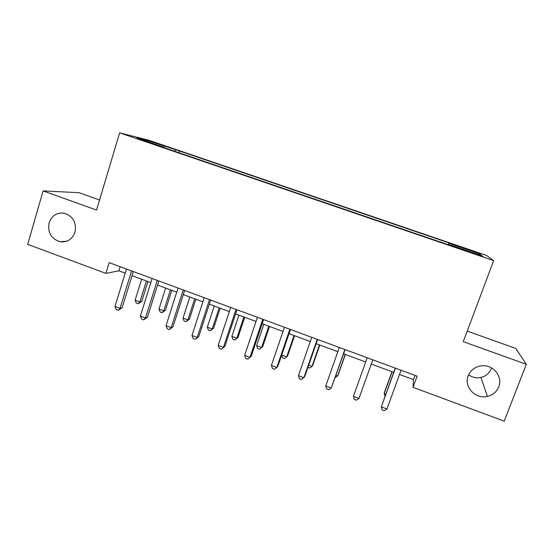<?xml version="1.0" encoding="UTF-8"?>
<svg xmlns="http://www.w3.org/2000/svg" width="554" height="554" viewBox="0 0 554 554"><rect width="100%" height="100%" fill="white"/><g stroke="black" fill="none" stroke-linecap="round" stroke-linejoin="round"><path stroke-width="0.83" d="M74.984 232.216C72.283 239.342 67.325 242.527 60.116 241.773C51.169 238.85 47.499 232.514 49.112 222.77C51.917 215.374 57.069 212.203 64.583 213.269C73.19 216.448 76.653 222.763 74.984 232.216M491.46 367.87L491.135 368.832C489.251 373.341 485.865 376.221 480.969 377.454C476.454 378.361 472.333 377.475 468.608 374.809M498.732 386.865C496.626 391.872 492.845 395.05 487.395 396.401C475.408 399.51 463.546 386.678 468.227 375.73C470.81 369.733 475.498 366.409 482.292 365.751C493.545 364.754 503.011 376.886 498.732 386.865M138.528 139.109L147.987 141.956L138.528 139.109M99.547 199.994L79.09 192.702L43.129 190.901L27.7 244.362L105.918 273.378L118.888 270.795L125.232 273.143M486.495 255.415L149.033 140.294L119.643 132.849L493.649 260.622L486.495 255.415M493.649 260.622L463.262 341.673L526.3 364.297L515.816 348.445L467.223 331.119M399.531 374.49L413.513 379.656L413.028 387.315L417.141 376.166L109.18 262.658L105.918 273.378M475.581 253.739L463.94 250.083L476.558 254.577L483.04 256.474L475.581 253.739L475.415 254.182M449.072 245.007L449.536 243.545L449.107 242.977L179.531 151.007L178.984 152.759M449.536 243.545L479.487 253.767L482.035 255.789L450.7 245.09L450.527 245.505M164.746 147.89L164.732 147.433L160.231 146.346L451.185 245.734L450.7 245.09M164.732 147.433L137.004 137.967L148.894 140.951L179.531 151.007M526.3 364.297L504.223 421.151L413.028 387.315M43.129 190.901L96.535 210.063L119.643 132.849M132.046 275.657L150.847 282.602M157.537 285.075L176.726 292.166M183.291 294.596L202.882 301.833M209.315 304.208L229.308 311.597M235.609 313.924L256.01 321.465M262.18 323.744L282.997 331.437M289.029 333.66L310.268 341.513M316.161 343.688L337.836 351.7M343.577 353.819L365.695 361.991M371.305 364.061L393.679 372.33M415.078 375.404L413.513 379.656M120.149 266.703L118.888 270.795M449.107 242.977L448.442 244.799M175.528 150.037L174.676 151.284M478.171 254.466L479.487 253.767M148.894 140.951L149.165 142.122M395.224 368.085L381.311 406.865L395.411 368.154M386.934 408.984L384.31 410.722L382.066 409.877L381.311 406.865L386.934 408.984L401.082 370.245M391.962 371.692L384.518 392.149L384.247 393.395L385.799 393.977M392.121 371.755L384.247 393.395L384.975 396.242M372.828 359.83L358.957 398.437L353.397 396.345L367.212 357.759M358.957 398.437L356.43 400.196L354.214 399.358L353.397 396.345M344.879 349.532L331.278 388.008L325.78 385.93L339.318 347.483M345.066 349.602L331.278 388.008L328.847 389.787L326.652 388.956L325.78 385.93M317.22 339.339L303.897 377.683L298.454 375.626L311.729 337.31M317.622 339.484L304.755 376.478L301.556 379.483L299.389 378.666L298.454 375.626M335.973 375.328L337.58 375.931L338.169 374.816L345.364 354.477M335.177 377.586L337.58 375.931L345.197 354.415M308.703 365.128L312.013 366.367L312.768 365.315L319.831 345.045M307.927 367.371L309.811 368.078L312.013 366.367L319.485 344.913M289.86 329.249L276.799 367.468L271.412 365.439L284.424 327.248M290.462 329.471L277.852 366.339L274.555 369.289L272.409 368.479L271.412 365.439M281.723 355.031L286.695 356.894L287.616 355.91L294.548 335.703M281.695 355.1L282.568 357.87L284.576 358.625L286.695 356.894L294.029 335.509M262.79 319.277L249.986 357.358L244.653 355.349L257.409 317.29M263.586 319.568L251.225 356.312L247.832 359.2L245.706 358.403L244.653 355.349M251.225 356.312L247.832 359.2M263.815 324.346L256.641 345.648L261.627 347.51L262.707 346.596L269.514 326.451M262.707 346.596L259.591 349.262L261.627 347.51L268.829 326.195M259.591 349.262L257.603 348.514L256.641 345.648M235.997 309.402L223.449 347.358L218.179 345.371L230.679 307.435M236.987 309.762L224.869 346.382L221.392 349.221L219.287 348.424L218.179 345.371M224.869 346.382L221.392 349.221M238.906 315.143L231.87 336.375L236.8 338.224L238.04 337.372L244.723 317.29M238.04 337.372L234.841 339.99L236.8 338.224L243.871 316.978M234.841 339.99L232.874 339.249L231.87 336.375M209.495 299.631L197.196 337.455L191.975 335.489L204.225 297.685M210.665 300.06L198.789 336.562L195.223 339.339L193.138 338.556L191.975 335.489M198.789 336.562L195.223 339.339M214.239 306.03L207.328 327.192L212.217 329.021L213.609 328.238L220.173 308.218M213.609 328.238L210.333 330.807L212.217 329.021L219.149 307.844M210.333 330.807L208.38 330.073L207.328 327.192M183.256 289.964L171.207 327.656L166.041 325.71L178.042 288.038M184.614 290.462L172.98 326.839L171.207 327.656L169.316 329.561L167.26 328.785L166.041 325.71M172.98 326.839L169.316 329.561M189.807 296.999L183.028 318.1L187.868 319.914L189.413 319.194L195.853 299.236M189.413 319.194L186.061 321.708L187.868 319.914L194.676 298.8M186.061 321.708L184.129 320.988L183.028 318.1M157.294 280.393L145.487 317.961L140.37 316.036L152.135 278.489M158.832 280.961L147.426 317.213L145.487 317.961L143.68 319.887L141.644 319.118L140.37 316.036M147.426 317.213L143.68 319.887M165.611 288.059L158.956 309.09L163.755 310.884L165.452 310.233L171.768 290.338M165.452 310.233L162.017 312.705L163.755 310.884L170.431 289.839M162.017 312.705L160.106 311.985L158.956 309.09M131.603 270.92L120.024 308.363L114.969 306.459L126.492 269.036M133.313 271.55L122.136 307.685L120.024 308.363L118.307 310.302L116.285 309.541L114.969 306.459M122.136 307.685L118.307 310.302M141.651 279.209L135.121 300.171L139.871 301.951L141.713 301.355L147.911 281.522M141.713 301.355L138.209 303.779L139.871 301.951L146.422 280.968M138.209 303.779L136.312 303.073L135.121 300.171M470.27 252.423L470.429 251.98M60.116 241.773L66.868 241.184M487.395 396.401L480.969 377.454"/></g></svg>

